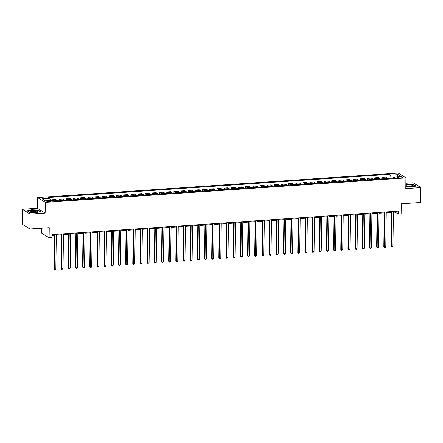 <?xml version="1.0" encoding="UTF-8"?>
<svg xmlns="http://www.w3.org/2000/svg" width="443" height="443" viewBox="0 0 443 443"><rect width="100%" height="100%" fill="white"/><g stroke="black" fill="none" stroke-linecap="round" stroke-linejoin="round"><path stroke-width="0.66" d="M49.372 201.737A1.955 0.437 0.8 0 0 50.657 201.344A1.955 0.437 0.8 0 0 48.032 200.9A1.955 0.437 0.8 0 0 46.748 201.294A1.955 0.437 0.8 0 0 49.372 201.737M41.443 228.211L41.376 232.968L49.107 237.802L51.975 237.609L52.019 234.629L398.307 211.128L398.268 214.102L401.136 213.908L401.275 203.786L420.64 202.473L420.85 187.588L413.114 182.76L405.86 183.247M22.36 209.279L22.15 224.164L29.886 228.998L30.091 214.113L45.153 213.089L45.302 202.373L37.572 197.545L37.422 208.26L22.36 209.279L30.091 214.113M45.302 202.373L405.938 177.898L398.202 173.063L37.572 197.545M400.14 177.017L398.877 177.1A1.894 0.421 0.8 0 0 397.631 177.477A1.894 0.421 0.8 0 0 400.173 177.909L401.436 177.826A1.894 0.421 0.8 0 0 402.681 177.449A1.894 0.421 0.8 0 0 400.14 177.017L400.129 177.914M393.284 177.92L391.224 178.058L390.421 175.157L389.153 174.365L48.603 197.478L49.871 198.27L50.474 200.457M390.421 175.157L398.168 174.631L401.386 176.641L393.639 177.167L393.218 178.069M49.871 198.27L42.124 198.796L45.341 200.806L53.088 200.28L54.351 201.072L394.901 177.959L393.639 177.167M49.107 237.802L49.251 227.68L29.886 228.998M405.938 177.898L405.788 188.613L420.85 187.588M393.423 212.258L395.128 212.142L398.268 214.102M52.008 235.432L54.351 235.277M56.311 235.144L61.522 234.79M63.487 234.657L68.698 234.303M70.658 234.17L75.869 233.815M77.83 233.682L83.04 233.328M85.001 233.195L90.211 232.841M92.177 232.708L97.388 232.353M99.348 232.221L104.559 231.866M106.519 231.733L111.73 231.379M113.69 231.246L118.901 230.892M120.867 230.759L126.078 230.404M128.038 230.271L133.249 229.917M135.209 229.784L140.42 229.435M142.38 229.302L147.591 228.948M149.557 228.815L154.768 228.461M156.728 228.328L161.939 227.973M163.899 227.84L169.11 227.486M171.076 227.353L176.281 226.999M178.247 226.866L183.457 226.511M185.418 226.379L190.628 226.024M192.589 225.891L197.799 225.537M199.765 225.404L204.971 225.05M206.936 224.917L212.147 224.562M214.107 224.429L219.318 224.075M221.279 223.942L226.489 223.593M228.455 223.455L233.666 223.106M235.626 222.973L240.837 222.619M242.797 222.486L248.008 222.131M249.968 221.998L255.179 221.644M257.145 221.511L262.356 221.157M264.316 221.024L269.527 220.669M271.487 220.536L276.698 220.182M278.658 220.049L283.869 219.695M285.835 219.562L291.045 219.207M293.006 219.075L298.217 218.72M300.177 218.587L305.388 218.233M307.348 218.1L312.559 217.751M314.524 217.613L319.735 217.264M321.696 217.131L326.906 216.777M328.867 216.644L334.077 216.289M336.043 216.156L341.248 215.802M343.214 215.669L348.425 215.315M350.385 215.182L355.596 214.827M357.556 214.694L362.767 214.34M364.733 214.207L369.944 213.853M371.904 213.72L377.115 213.365M379.075 213.233L384.286 212.878M386.246 212.745L391.457 212.391M395.139 211.339L395.128 212.142M389.153 174.365L389.098 178.352M387.354 178.468A2.442 0.82 -93.9 0 0 386.944 177.892L385.676 177.1L381.949 177.355L381.927 178.839M52.889 200.297L52.014 199.749L52.003 200.358M52.014 199.749L55.74 199.494L57.009 200.286A2.442 0.82 -93.9 0 1 57.418 200.862M60.863 200.629A2.442 0.82 -93.9 0 0 60.447 200.053L59.185 199.261L59.163 200.745M59.185 199.261L62.912 199.007L64.18 199.799A2.442 0.82 -93.9 0 1 64.589 200.38M68.034 200.142A2.442 0.82 -93.9 0 0 67.624 199.566L66.356 198.774L66.334 200.258M66.356 198.774L70.088 198.519L71.351 199.311A2.442 0.82 -93.9 0 1 71.766 199.893M75.205 199.655A2.442 0.82 -93.9 0 0 74.795 199.079L73.527 198.287L73.51 199.771M73.527 198.287L77.259 198.032L78.522 198.824A2.442 0.82 -93.9 0 1 78.937 199.405M82.381 199.167A2.442 0.82 -93.9 0 0 81.966 198.591L80.704 197.799L80.681 199.284M80.704 197.799L84.43 197.545L85.698 198.337A2.442 0.82 -93.9 0 1 86.108 198.918M89.552 198.685A2.442 0.82 -93.9 0 0 89.137 198.104L87.875 197.312L87.852 198.796M87.875 197.312L91.607 197.057L92.869 197.849A2.442 0.82 -93.9 0 1 93.285 198.431M96.724 198.198A2.442 0.82 -93.9 0 0 96.314 197.617L95.046 196.825L95.029 198.309M95.046 196.825L98.778 196.576L100.04 197.362A2.442 0.82 -93.9 0 1 100.456 197.943M103.9 197.711A2.442 0.82 -93.9 0 0 103.485 197.129L102.222 196.338L102.2 197.827M102.222 196.338L105.949 196.088L107.212 196.875A2.442 0.82 -93.9 0 1 107.627 197.456M111.071 197.224A2.442 0.82 -93.9 0 0 110.656 196.642L109.393 195.85L109.371 197.34M109.393 195.85L113.12 195.601L114.388 196.387A2.442 0.82 -93.9 0 1 114.798 196.969M118.242 196.736A2.442 0.82 -93.9 0 0 117.827 196.155L116.564 195.369L116.542 196.853M116.564 195.369L120.297 195.114L121.559 195.906A2.442 0.82 -93.9 0 1 121.975 196.482M125.413 196.249A2.442 0.82 -93.9 0 0 125.004 195.668L123.735 194.881L123.719 196.365M123.735 194.881L127.468 194.627L128.73 195.418A2.442 0.82 -93.9 0 1 129.146 195.994M132.59 195.762A2.442 0.82 -93.9 0 0 132.175 195.18L130.912 194.394L130.89 195.878M130.912 194.394L134.639 194.139L135.901 194.931A2.442 0.82 -93.9 0 1 136.317 195.507M139.761 195.274A2.442 0.82 -93.9 0 0 139.346 194.693L138.083 193.907L138.061 195.391M138.083 193.907L141.81 193.652L143.078 194.444A2.442 0.82 -93.9 0 1 143.488 195.02M146.932 194.787A2.442 0.82 -93.9 0 0 146.517 194.211L145.254 193.419L145.232 194.903M145.254 193.419L148.986 193.165L150.249 193.956A2.442 0.82 -93.9 0 1 150.664 194.538M154.103 194.3A2.442 0.82 -93.9 0 0 153.693 193.724L152.425 192.932L152.409 194.416M152.425 192.932L156.157 192.677L157.42 193.469A2.442 0.82 -93.9 0 1 157.835 194.051M161.28 193.812A2.442 0.82 -93.9 0 0 160.864 193.237L159.602 192.445L159.58 193.929M159.602 192.445L163.329 192.19L164.597 192.982A2.442 0.82 -93.9 0 1 165.006 193.563M168.451 193.325A2.442 0.82 -93.9 0 0 168.035 192.749L166.773 191.957L166.751 193.441M166.773 191.957L170.5 191.703L171.768 192.495A2.442 0.82 -93.9 0 1 172.177 193.076M175.622 192.843A2.442 0.82 -93.9 0 0 175.212 192.262L173.944 191.47L173.922 192.954M173.944 191.47L177.676 191.215L178.939 192.007A2.442 0.82 -93.9 0 1 179.354 192.589M182.793 192.356A2.442 0.82 -93.9 0 0 182.383 191.775L181.115 190.983L181.098 192.467M181.115 190.983L184.847 190.734L186.11 191.52A2.442 0.82 -93.9 0 1 186.525 192.101M189.969 191.869A2.442 0.82 -93.9 0 0 189.554 191.287L188.292 190.496L188.269 191.985M188.292 190.496L192.018 190.246L193.286 191.033A2.442 0.82 -93.9 0 1 193.696 191.614M197.141 191.382A2.442 0.82 -93.9 0 0 196.725 190.8L195.463 190.008L195.441 191.498M195.463 190.008L199.189 189.759L200.457 190.545A2.442 0.82 -93.9 0 1 200.867 191.127M204.312 190.894A2.442 0.82 -93.9 0 0 203.902 190.313L202.634 189.526L202.612 191.011M202.634 189.526L206.366 189.272L207.629 190.058A2.442 0.82 -93.9 0 1 208.044 190.64M211.483 190.407A2.442 0.82 -93.9 0 0 211.073 189.826L209.805 189.039L209.788 190.523M209.805 189.039L213.537 188.784L214.8 189.576A2.442 0.82 -93.9 0 1 215.215 190.152M218.659 189.92A2.442 0.82 -93.9 0 0 218.244 189.338L216.981 188.552L216.959 190.036M216.981 188.552L220.708 188.297L221.976 189.089A2.442 0.82 -93.9 0 1 222.386 189.665M225.83 189.432A2.442 0.82 -93.9 0 0 225.415 188.851L224.152 188.065L224.13 189.549M224.152 188.065L227.885 187.81L229.147 188.602A2.442 0.82 -93.9 0 1 229.563 189.178M233.001 188.945A2.442 0.82 -93.9 0 0 232.592 188.369L231.324 187.577L231.301 189.061M231.324 187.577L235.056 187.323L236.318 188.114A2.442 0.82 -93.9 0 1 236.734 188.69M240.172 188.458A2.442 0.82 -93.9 0 0 239.763 187.882L238.5 187.09L238.478 188.574M238.5 187.09L242.227 186.835L243.489 187.627A2.442 0.82 -93.9 0 1 243.905 188.209M247.349 187.97A2.442 0.82 -93.9 0 0 246.934 187.395L245.671 186.603L245.649 188.087M245.671 186.603L249.398 186.348L250.666 187.14A2.442 0.82 -93.9 0 1 251.076 187.721M254.52 187.483A2.442 0.82 -93.9 0 0 254.105 186.907L252.842 186.115L252.82 187.599M252.842 186.115L256.575 185.861L257.837 186.653A2.442 0.82 -93.9 0 1 258.252 187.234M261.691 187.001A2.442 0.82 -93.9 0 0 261.281 186.42L260.013 185.628L259.997 187.112M260.013 185.628L263.746 185.373L265.008 186.165A2.442 0.82 -93.9 0 1 265.423 186.747M268.868 186.514A2.442 0.82 -93.9 0 0 268.452 185.933L267.19 185.141L267.168 186.625M267.19 185.141L270.917 184.892L272.179 185.678A2.442 0.82 -93.9 0 1 272.595 186.259M276.039 186.027A2.442 0.82 -93.9 0 0 275.624 185.445L274.361 184.653L274.339 186.143M274.361 184.653L278.088 184.404L279.356 185.191A2.442 0.82 -93.9 0 1 279.766 185.772M283.21 185.539A2.442 0.82 -93.9 0 0 282.795 184.958L281.532 184.166L281.51 185.656M281.532 184.166L285.264 183.917L286.527 184.703A2.442 0.82 -93.9 0 1 286.942 185.285M290.381 185.052A2.442 0.82 -93.9 0 0 289.971 184.471L288.703 183.684L288.686 185.168M288.703 183.684L292.435 183.43L293.698 184.216A2.442 0.82 -93.9 0 1 294.113 184.797M297.558 184.565A2.442 0.82 -93.9 0 0 297.142 183.983L295.88 183.197L295.858 184.681M295.88 183.197L299.606 182.942L300.875 183.734A2.442 0.82 -93.9 0 1 301.284 184.31M304.729 184.078A2.442 0.82 -93.9 0 0 304.313 183.496L303.051 182.71L303.029 184.194M303.051 182.71L306.777 182.455L308.046 183.247A2.442 0.82 -93.9 0 1 308.455 183.823M311.9 183.59A2.442 0.82 -93.9 0 0 311.484 183.009L310.222 182.223L310.2 183.707M310.222 182.223L313.954 181.968L315.217 182.76A2.442 0.82 -93.9 0 1 315.632 183.336M319.071 183.103A2.442 0.82 -93.9 0 0 318.661 182.527L317.393 181.735L317.376 183.219M317.393 181.735L321.125 181.48L322.388 182.272A2.442 0.82 -93.9 0 1 322.803 182.848M326.247 182.616A2.442 0.82 -93.9 0 0 325.832 182.04L324.569 181.248L324.547 182.732M324.569 181.248L328.296 180.993L329.564 181.785A2.442 0.82 -93.9 0 1 329.974 182.366M333.418 182.128A2.442 0.82 -93.9 0 0 333.003 181.552L331.741 180.761L331.718 182.245M331.741 180.761L335.467 180.506L336.735 181.298A2.442 0.82 -93.9 0 1 337.145 181.879M340.589 181.641A2.442 0.82 -93.9 0 0 340.18 181.065L338.912 180.273L338.889 181.757M338.912 180.273L342.644 180.019L343.906 180.81A2.442 0.82 -93.9 0 1 344.322 181.392M347.761 181.159A2.442 0.82 -93.9 0 0 347.351 180.578L346.083 179.786L346.066 181.27M346.083 179.786L349.815 179.531L351.077 180.323A2.442 0.82 -93.9 0 1 351.493 180.905M354.937 180.672A2.442 0.82 -93.9 0 0 354.522 180.091L353.259 179.299L353.237 180.783M353.259 179.299L356.986 179.05L358.254 179.836A2.442 0.82 -93.9 0 1 358.664 180.417M362.108 180.185A2.442 0.82 -93.9 0 0 361.693 179.603L360.43 178.811L360.408 180.295M360.43 178.811L364.163 178.562L365.425 179.349A2.442 0.82 -93.9 0 1 365.835 179.93M369.279 179.697A2.442 0.82 -93.9 0 0 368.869 179.116L367.601 178.324L367.579 179.814M367.601 178.324L371.334 178.075L372.596 178.861A2.442 0.82 -93.9 0 1 373.012 179.443M376.45 179.21A2.442 0.82 -93.9 0 0 376.041 178.629L374.772 177.837L374.756 179.326M374.772 177.837L378.505 177.588L379.767 178.374A2.442 0.82 -93.9 0 1 380.183 178.955M383.627 178.723A2.442 0.82 -93.9 0 0 383.212 178.141L381.949 177.355M397.039 176.934L398.168 174.631M405.81 186.835L411.708 187.145L416.082 186.043L413.751 184.587L407.051 184.233L405.843 184.537M45.153 213.089L37.422 208.26M29.454 212.286L36.154 212.634L40.529 211.532L38.198 210.076L31.497 209.727L27.128 210.829L29.454 212.286M391.468 211.588L390.986 246.081L391.512 246.408L392 211.555M392.947 246.308L392.348 247.017L391.773 247.056L391.512 246.408L392.947 246.308L393.434 211.455M391.773 247.056L390.986 246.081M384.297 212.075L383.815 246.568L384.336 246.895L384.823 212.042M385.775 246.795L385.177 247.504L384.602 247.543L384.336 246.895L385.775 246.795L386.257 211.942M384.602 247.543L383.815 246.568M377.126 212.562L376.644 247.056L377.165 247.382L377.652 212.529M378.599 247.283L378.001 247.991L377.43 248.03L377.165 247.382L378.599 247.283L379.086 212.43M377.43 248.03L376.644 247.056M369.955 213.05L369.473 247.543L369.994 247.87L370.481 213.017M371.428 247.77L370.83 248.479L370.254 248.517L369.994 247.87L371.428 247.77L371.915 212.917M370.254 248.517L369.473 247.543M362.778 213.537L362.296 248.03L362.823 248.357L363.31 213.504M364.257 248.257L363.083 249.005L362.823 248.357L364.257 248.257L364.744 213.404M363.083 249.005L362.296 248.03M405.821 186.154A3.97 0.886 0.8 0 0 406.829 186.453A3.97 0.886 0.8 0 0 413.02 186.21A3.97 0.886 0.8 0 0 411.929 185.163A3.97 0.886 0.8 0 0 405.832 185.362M412.073 186.492A2.719 0.604 0.8 0 0 411.115 186.071A2.719 0.604 0.8 0 0 408.341 185.938A2.719 0.604 0.8 0 0 406.663 186.42M405.843 184.72L407.123 184.399L413.618 184.737L415.811 186.11M32.466 210.453A3.97 0.886 0.8 0 0 30.174 211.599A3.97 0.886 0.8 0 0 35.185 212.147A3.97 0.886 0.8 0 0 37.467 211.699A3.97 0.886 0.8 0 0 36.719 210.73A3.97 0.886 0.8 0 0 32.466 210.453M36.52 211.987A2.719 0.604 0.8 0 0 32.887 211.422A2.719 0.604 0.8 0 0 31.11 211.909M27.333 210.957L31.569 209.888L38.065 210.231L40.258 211.599M355.607 214.024L355.125 248.517L355.646 248.844L356.133 213.991M357.08 248.744L356.482 249.448L355.912 249.487L355.646 248.844L357.08 248.744L357.567 213.891M355.912 249.487L355.125 248.517M348.436 214.512L347.954 249.005L348.475 249.331L348.962 214.473M349.909 249.232L349.311 249.935L348.741 249.974L348.475 249.331L349.909 249.232L350.396 214.379M348.741 249.974L347.954 249.005M341.265 214.999L340.783 249.492L341.304 249.813L341.791 214.96M342.738 249.719L341.564 250.461L341.304 249.813L342.738 249.719L343.225 214.866M341.564 250.461L340.783 249.492M334.088 215.486L333.607 249.974L334.133 250.301L334.62 215.448M335.567 250.206L334.393 250.948L334.133 250.301L335.567 250.206L336.054 215.353M334.393 250.948L333.607 249.974M326.917 215.974L326.436 250.461L326.956 250.788L327.443 215.935M328.39 250.694L327.222 251.436L326.956 250.788L328.39 250.694L328.878 215.841M327.222 251.436L326.436 250.461M319.746 216.461L319.265 250.948L319.785 251.275L320.272 216.422M321.219 251.181L320.051 251.923L319.785 251.275L321.219 251.181L321.707 216.328M320.051 251.923L319.265 250.948M312.57 216.948L312.088 251.436L312.614 251.762L313.101 216.909M314.048 251.668L312.874 252.41L312.614 251.762L314.048 251.668L314.536 216.81M312.874 252.41L312.088 251.436M305.399 217.43L304.917 251.923L305.443 252.25L305.925 217.397M306.877 252.15L306.279 252.859L305.703 252.898L305.443 252.25L306.877 252.15L307.364 217.297M305.703 252.898L304.917 251.923M298.228 217.917L297.746 252.41L298.266 252.737L298.754 217.884M299.701 252.637L299.103 253.346L298.532 253.385L298.266 252.737L299.701 252.637L300.188 217.784M298.532 253.385L297.746 252.41M291.057 218.405L290.575 252.898L291.095 253.224L291.583 218.371M292.53 253.125L291.931 253.833L291.361 253.872L291.095 253.224L292.53 253.125L293.017 218.272M291.361 253.872L290.575 252.898M283.88 218.892L283.398 253.385L283.924 253.712L284.412 218.859M285.358 253.612L284.76 254.321L284.185 254.36L283.924 253.712L285.358 253.612L285.846 218.759M284.185 254.36L283.398 253.385M276.709 219.379L276.227 253.872L276.753 254.199L277.235 219.346M278.187 254.099L277.589 254.808L277.013 254.847L276.753 254.199L278.187 254.099L278.669 219.246M277.013 254.847L276.227 253.872M269.538 219.866L269.056 254.36L269.577 254.686L270.064 219.833M271.011 254.587L270.413 255.29L269.842 255.329L269.577 254.686L271.011 254.587L271.498 219.734M269.842 255.329L269.056 254.36M262.367 220.354L261.885 254.847L262.406 255.174L262.893 220.321M263.84 255.074L263.242 255.777L262.666 255.816L262.406 255.174L263.84 255.074L264.327 220.221M262.666 255.816L261.885 254.847M255.19 220.841L254.708 255.334L255.234 255.655L255.722 220.802M256.669 255.561L255.495 256.303L255.234 255.655L256.669 255.561L257.156 220.708M255.495 256.303L254.708 255.334M248.019 221.328L247.537 255.816L248.058 256.143L248.545 221.29M249.498 256.048L248.324 256.79L248.058 256.143L249.498 256.048L249.979 221.195M248.324 256.79L247.537 255.816M240.848 221.816L240.366 256.303L240.887 256.63L241.374 221.777M242.321 256.536L241.153 257.278L240.887 256.63L242.321 256.536L242.808 221.683M241.153 257.278L240.366 256.303M233.677 222.303L233.195 256.79L233.716 257.117L234.203 222.264M235.15 257.023L233.976 257.765L233.716 257.117L235.15 257.023L235.637 222.17M233.976 257.765L233.195 256.79M226.5 222.79L226.019 257.278L226.545 257.604L227.032 222.751M227.979 257.51L226.805 258.252L226.545 257.604L227.979 257.51L228.466 222.657M226.805 258.252L226.019 257.278M219.329 223.272L218.848 257.765L219.368 258.092L219.855 223.239M220.802 257.998L219.634 258.74L219.368 258.092L220.802 257.998L221.29 223.139M219.634 258.74L218.848 257.765M212.158 223.759L211.676 258.252L212.197 258.579L212.684 223.726M213.631 258.479L213.033 259.188L212.463 259.227L212.197 258.579L213.631 258.479L214.119 223.626M212.463 259.227L211.676 258.252M204.987 224.247L204.505 258.74L205.026 259.066L205.513 224.213M206.46 258.967L205.862 259.676L205.286 259.714L205.026 259.066L206.46 258.967L206.947 224.114M205.286 259.714L204.505 258.74M197.811 224.734L197.329 259.227L197.855 259.554L198.342 224.701M199.289 259.454L198.691 260.163L198.115 260.202L197.855 259.554L199.289 259.454L199.776 224.601M198.115 260.202L197.329 259.227M190.64 225.221L190.158 259.714L190.678 260.041L191.166 225.188M192.112 259.941L191.514 260.65L190.944 260.689L190.678 260.041L192.112 259.941L192.6 225.088M190.944 260.689L190.158 259.714M183.468 225.708L182.987 260.202L183.507 260.528L183.995 225.675M184.941 260.429L184.343 261.132L183.773 261.171L183.507 260.528L184.941 260.429L185.429 225.576M183.773 261.171L182.987 260.202M176.292 226.196L175.81 260.689L176.336 261.016L176.823 226.163M177.77 260.916L177.172 261.619L176.596 261.658L176.336 261.016L177.77 260.916L178.258 226.063M176.596 261.658L175.81 260.689M169.121 226.683L168.639 261.176L169.165 261.503L169.647 226.644M170.599 261.403L170.001 262.106L169.425 262.145L169.165 261.503L170.599 261.403L171.087 226.55M169.425 262.145L168.639 261.176M161.95 227.17L161.468 261.658L161.988 261.985L162.476 227.132M163.423 261.891L162.254 262.633L161.988 261.985L163.423 261.891L163.91 227.037M162.254 262.633L161.468 261.658M154.779 227.658L154.297 262.145L154.817 262.472L155.305 227.619M156.252 262.378L155.083 263.12L154.817 262.472L156.252 262.378L156.739 227.525M155.083 263.12L154.297 262.145M147.602 228.145L147.12 262.633L147.646 262.959L148.134 228.106M149.081 262.865L147.907 263.607L147.646 262.959L149.081 262.865L149.568 228.012M147.907 263.607L147.12 262.633M140.431 228.632L139.949 263.12L140.475 263.447L140.957 228.594M141.91 263.352L140.736 264.094L140.475 263.447L141.91 263.352L142.391 228.499M140.736 264.094L139.949 263.12M133.26 229.12L132.778 263.607L133.299 263.934L133.786 229.081M134.733 263.84L133.564 264.582L133.299 263.934L134.733 263.84L135.22 228.981M133.564 264.582L132.778 263.607M126.089 229.601L125.607 264.094L126.128 264.421L126.615 229.568M127.562 264.321L126.964 265.03L126.388 265.069L126.128 264.421L127.562 264.321L128.049 229.468M126.388 265.069L125.607 264.094M118.912 230.089L118.431 264.582L118.957 264.908L119.444 230.055M120.391 264.809L119.793 265.518L119.217 265.556L118.957 264.908L120.391 264.809L120.878 229.956M119.217 265.556L118.431 264.582M111.741 230.576L111.259 265.069L111.78 265.396L112.267 230.543M113.22 265.296L112.622 266.005L112.046 266.044L111.78 265.396L113.22 265.296L113.701 230.443M112.046 266.044L111.259 265.069M104.57 231.063L104.088 265.556L104.609 265.883L105.096 231.03M106.043 265.783L105.445 266.492L104.875 266.531L104.609 265.883L106.043 265.783L106.53 230.93M104.875 266.531L104.088 265.556M97.399 231.551L96.917 266.044L97.438 266.37L97.925 231.517M98.872 266.271L98.274 266.974L97.698 267.013L97.438 266.37L98.872 266.271L99.359 231.418M97.698 267.013L96.917 266.044M90.222 232.038L89.741 266.531L90.267 266.858L90.754 232.005M91.701 266.758L91.103 267.461L90.527 267.5L90.267 266.858L91.701 266.758L92.188 231.905M90.527 267.5L89.741 266.531M83.051 232.525L82.57 267.018L83.09 267.345L83.577 232.486M84.524 267.245L83.932 267.949L83.356 267.987L83.09 267.345L84.524 267.245L85.012 232.392M83.356 267.987L82.57 267.018M75.88 233.012L75.399 267.5L75.919 267.827L76.406 232.974M77.353 267.733L76.185 268.475L75.919 267.827L77.353 267.733L77.841 232.88M76.185 268.475L75.399 267.5M68.709 233.5L68.228 267.987L68.748 268.314L69.235 233.461M70.182 268.22L69.008 268.962L68.748 268.314L70.182 268.22L70.67 233.367M69.008 268.962L68.228 267.987M61.533 233.987L61.051 268.475L61.577 268.801L62.064 233.948M63.011 268.707L61.837 269.449L61.577 268.801L63.011 268.707L63.499 233.854M61.837 269.449L61.051 268.475M54.362 234.474L53.88 268.962L54.4 269.289L54.888 234.436M55.835 269.194L54.666 269.937L54.4 269.289L55.835 269.194L56.322 234.341M54.666 269.937L53.88 268.962M383.212 178.141L386.944 177.892M376.041 178.629L379.767 178.374M368.869 179.116L372.596 178.861M361.693 179.603L365.425 179.349M354.522 180.091L358.254 179.836M347.351 180.578L351.077 180.323M340.18 181.065L343.906 180.81M333.003 181.552L336.735 181.298M325.832 182.04L329.564 181.785M318.661 182.527L322.388 182.272M311.484 183.009L315.217 182.76M304.313 183.496L308.046 183.247M297.142 183.983L300.875 183.734M289.971 184.471L293.698 184.216M282.795 184.958L286.527 184.703M275.624 185.445L279.356 185.191M268.452 185.933L272.179 185.678M261.281 186.42L265.008 186.165M254.105 186.907L257.837 186.653M246.934 187.395L250.666 187.14M239.763 187.882L243.489 187.627M232.592 188.369L236.318 188.114M225.415 188.851L229.147 188.602M218.244 189.338L221.976 189.089M211.073 189.826L214.8 189.576M203.902 190.313L207.629 190.058M196.725 190.8L200.457 190.545M189.554 191.287L193.286 191.033M182.383 191.775L186.11 191.52M175.212 192.262L178.939 192.007M168.035 192.749L171.768 192.495M160.864 193.237L164.597 192.982M153.693 193.724L157.42 193.469M146.517 194.211L150.249 193.956M139.346 194.693L143.078 194.444M132.175 195.18L135.901 194.931M125.004 195.668L128.73 195.418M117.827 196.155L121.559 195.906M110.656 196.642L114.388 196.387M103.485 197.129L107.212 196.875M96.314 197.617L100.04 197.362M89.137 198.104L92.869 197.849M81.966 198.591L85.698 198.337M74.795 199.079L78.522 198.824M67.624 199.566L71.351 199.311M60.447 200.053L64.18 199.799M53.476 200.524L57.009 200.286M398.866 177.892L398.877 177.1"/></g></svg>
